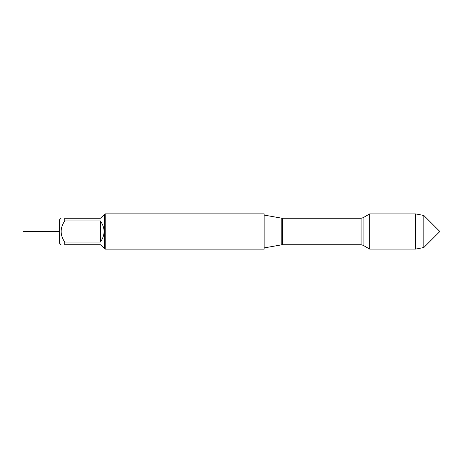 <?xml version="1.0" encoding="UTF-8"?>
<svg xmlns="http://www.w3.org/2000/svg" width="463" height="463" viewBox="0 0 463 463"><rect width="100%" height="100%" fill="white"/><g stroke="black" fill="none" stroke-linecap="round" stroke-linejoin="round"><path stroke-width="0.69" d="M264.153 249.146L264.153 213.854L105.188 213.854L105.188 249.146L264.153 249.146M369.671 231.5L369.671 249.088L363.079 245.28L363.079 217.72L369.671 213.912L369.671 231.5M61.029 244.742L59.629 243.335L59.629 219.665L61.029 218.258M104.482 214.56L104.482 248.44L100.407 244.742L64.733 244.742C59.976 244.742 59.976 244.742 64.733 244.742L64.733 242.074C59.976 235.03 59.976 227.981 64.733 220.926L64.733 218.258C59.976 218.258 59.976 218.258 64.733 218.258L100.407 218.258L105.188 213.854M100.407 242.074C105.292 235.025 105.292 227.975 100.407 220.926L100.407 242.074L64.733 242.074M100.407 220.926L64.733 220.926M423.819 215.469L439.85 231.5L423.819 247.531L423.819 215.469L415.699 213.912L415.699 249.088L369.671 249.088M59.629 231.5L23.15 231.5L59.629 231.5M264.153 247.913L281.782 244.805L281.782 218.195L264.153 215.087M361.071 218.258L282.482 218.258L282.482 244.742L361.071 244.742L361.071 218.258L363.079 217.72M361.071 244.742L363.079 245.28M281.782 244.805L282.482 244.742M282.482 218.258L281.782 218.195M104.482 248.44L105.188 249.146M415.699 213.912L369.671 213.912M423.819 247.531L415.699 249.088"/></g></svg>
